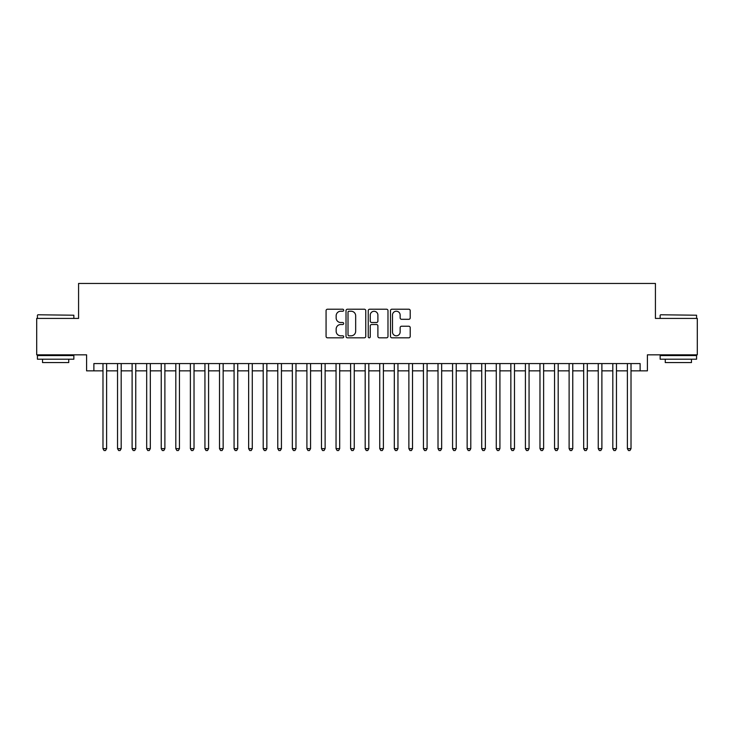<?xml version="1.0" encoding="UTF-8"?>
<svg xmlns="http://www.w3.org/2000/svg" width="734" height="734" viewBox="0 0 734 734"><rect width="100%" height="100%" fill="white"/><g stroke="black" fill="none" stroke-linecap="round" stroke-linejoin="round"><path stroke-width="1.1" d="M343.696 310.225A1 1 0 0 0 342.695 309.216L327.502 309.216A1.431 1.431 0 0 0 326.07 310.647L326.07 336.383A1.431 1.431 0 0 0 327.502 337.814L342.695 337.814A1 1 0 0 0 343.696 336.814A1 1 0 0 0 342.695 335.814L340.723 335.814A4.578 4.578 0 0 1 336.154 331.236L336.154 329.098A4.578 4.578 0 0 1 340.723 324.52L342.695 324.52A1 1 0 0 0 343.696 323.52A1 1 0 0 0 342.695 322.52L340.723 322.52A4.578 4.578 0 0 1 336.154 317.941L336.154 315.794A4.578 4.578 0 0 1 340.723 311.225L342.695 311.225A1 1 0 0 0 343.696 310.225M408.783 319.299A1.431 1.431 0 0 0 410.214 317.868L410.214 310.647A1.431 1.431 0 0 0 408.783 309.216L391.91 309.216A1.431 1.431 0 0 0 390.488 310.647L390.488 336.383A1.431 1.431 0 0 0 391.91 337.814L408.783 337.814A1.431 1.431 0 0 0 410.214 336.383L410.214 327.667A1.431 1.431 0 0 0 408.783 326.235L401.562 326.235A1.431 1.431 0 0 0 400.14 327.667L400.14 331.988A3.826 3.826 0 0 1 396.314 335.814A3.826 3.826 0 0 1 392.488 331.988L392.488 315.051A3.826 3.826 0 0 1 396.314 311.225A3.826 3.826 0 0 1 400.14 315.051L400.14 317.868A1.431 1.431 0 0 0 401.562 319.299L408.783 319.299M93.879 370.863L93.879 363.578L640.121 363.578L640.121 370.863L647.406 370.863L647.406 354.834L697.3 354.834L697.3 318.418L655.425 318.418L655.425 283.462L78.575 283.462L78.575 318.418L36.7 318.418L36.7 354.834L86.594 354.834L86.594 370.863L102.98 370.863M365.752 310.647A1.431 1.431 0 0 0 364.321 309.216L347.448 309.216A1.431 1.431 0 0 0 346.017 310.647L346.017 336.383A1.431 1.431 0 0 0 347.448 337.814L364.321 337.814A1.431 1.431 0 0 0 365.752 336.383L365.752 310.647M369.679 309.216L386.552 309.216A1.431 1.431 0 0 1 387.983 310.647L387.983 336.383A1.431 1.431 0 0 1 386.552 337.814L379.331 337.814A1.431 1.431 0 0 1 377.9 336.383L377.9 325.951A1.431 1.431 0 0 0 376.469 324.52L371.679 324.52A1.431 1.431 0 0 0 370.257 325.951L370.257 336.814A1 1 0 0 1 369.248 337.814A1 1 0 0 1 368.248 336.814L368.248 310.647A1.431 1.431 0 0 1 369.679 309.216M106.623 370.863L117.541 370.863M121.183 370.863L132.111 370.863M135.753 370.863L146.681 370.863M150.323 370.863L161.241 370.863M164.884 370.863L175.811 370.863M179.454 370.863L190.381 370.863M194.024 370.863L204.942 370.863M208.584 370.863L219.512 370.863M223.154 370.863L234.082 370.863M237.724 370.863L248.642 370.863M252.285 370.863L263.212 370.863M266.855 370.863L277.782 370.863M281.425 370.863L292.343 370.863M295.986 370.863L306.913 370.863M310.555 370.863L321.483 370.863M325.125 370.863L336.044 370.863M339.686 370.863L350.613 370.863M354.256 370.863L365.183 370.863M368.817 370.863L379.744 370.863M383.387 370.863L394.314 370.863M397.956 370.863L408.875 370.863M412.517 370.863L423.445 370.863M427.087 370.863L438.014 370.863M441.657 370.863L452.575 370.863M456.218 370.863L467.145 370.863M470.788 370.863L481.715 370.863M485.358 370.863L496.276 370.863M499.918 370.863L510.846 370.863M514.488 370.863L525.416 370.863M529.058 370.863L539.976 370.863M543.619 370.863L554.546 370.863M558.189 370.863L569.116 370.863M572.759 370.863L583.677 370.863M587.319 370.863L598.247 370.863M601.889 370.863L612.817 370.863M616.459 370.863L627.377 370.863M631.02 370.863L640.121 370.863M349.017 311.225A1 1 0 0 0 348.017 312.225L348.017 334.814A1 1 0 0 0 349.017 335.814L351.091 335.814A4.578 4.578 0 0 0 355.669 331.236L355.669 315.794A4.578 4.578 0 0 0 351.091 311.225L349.017 311.225M377.9 315.115A3.826 3.826 0 0 0 374.074 311.289A3.826 3.826 0 0 0 370.257 315.115L370.257 321.088A1.431 1.431 0 0 0 371.679 322.52L376.469 322.52A1.431 1.431 0 0 0 377.9 321.088L377.9 315.115M106.623 363.578L106.623 448.648L102.98 448.648L102.98 363.578M106.623 448.648L105.531 450.538L104.072 450.538L102.98 448.648M37.865 314.776L73.85 315.216L37.865 314.776M55.637 359.21L37.425 359.21L37.425 355.568L73.85 355.568L73.85 359.21L55.637 359.21M68.748 359.21L68.748 362.559L42.526 362.559L42.526 359.21M660.591 314.776L696.575 315.216L660.591 314.776M678.363 359.21L660.15 359.21L660.15 355.568L696.575 355.568L696.575 359.21L678.363 359.21M691.474 359.21L691.474 362.559L665.252 362.559L665.252 359.21M121.183 363.578L121.183 448.648L117.541 448.648L117.541 363.578M121.183 448.648L120.092 450.538L118.642 450.538L117.541 448.648M135.753 363.578L135.753 448.648L132.111 448.648L132.111 363.578M135.753 448.648L134.661 450.538L133.203 450.538L132.111 448.648M150.323 363.578L150.323 448.648L146.681 448.648L146.681 363.578M150.323 448.648L149.231 450.538L147.773 450.538L146.681 448.648M164.884 363.578L164.884 448.648L161.241 448.648L161.241 363.578M164.884 448.648L163.792 450.538L162.333 450.538L161.241 448.648M179.454 363.578L179.454 448.648L175.811 448.648L175.811 363.578M179.454 448.648L178.362 450.538L176.903 450.538L175.811 448.648M194.024 363.578L194.024 448.648L190.381 448.648L190.381 363.578M194.024 448.648L192.932 450.538L191.473 450.538L190.381 448.648M208.584 363.578L208.584 448.648L204.942 448.648L204.942 363.578M208.584 448.648L207.493 450.538L206.034 450.538L204.942 448.648M223.154 363.578L223.154 448.648L219.512 448.648L219.512 363.578M223.154 448.648L222.063 450.538L220.604 450.538L219.512 448.648M237.724 363.578L237.724 448.648L234.082 448.648L234.082 363.578M237.724 448.648L236.632 450.538L235.174 450.538L234.082 448.648M252.285 363.578L252.285 448.648L248.642 448.648L248.642 363.578M252.285 448.648L251.193 450.538L249.734 450.538L248.642 448.648M266.855 363.578L266.855 448.648L263.212 448.648L263.212 363.578M266.855 448.648L265.763 450.538L264.304 450.538L263.212 448.648M281.425 363.578L281.425 448.648L277.782 448.648L277.782 363.578M281.425 448.648L280.324 450.538L278.874 450.538L277.782 448.648M295.986 363.578L295.986 448.648L292.343 448.648L292.343 363.578M295.986 448.648L294.894 450.538L293.435 450.538L292.343 448.648M310.555 363.578L310.555 448.648L306.913 448.648L306.913 363.578M310.555 448.648L309.464 450.538L308.005 450.538L306.913 448.648M325.125 363.578L325.125 448.648L321.483 448.648L321.483 363.578M325.125 448.648L324.024 450.538L322.575 450.538L321.483 448.648M339.686 363.578L339.686 448.648L336.044 448.648L336.044 363.578M339.686 448.648L338.594 450.538L337.135 450.538L336.044 448.648M354.256 363.578L354.256 448.648L350.613 448.648L350.613 363.578M354.256 448.648L353.164 450.538L351.705 450.538L350.613 448.648M368.817 363.578L368.817 448.648L365.183 448.648L365.183 363.578M368.817 448.648L367.725 450.538L366.275 450.538L365.183 448.648M383.387 363.578L383.387 448.648L379.744 448.648L379.744 363.578M383.387 448.648L382.295 450.538L380.836 450.538L379.744 448.648M397.956 363.578L397.956 448.648L394.314 448.648L394.314 363.578M397.956 448.648L396.865 450.538L395.406 450.538L394.314 448.648M412.517 363.578L412.517 448.648L408.875 448.648L408.875 363.578M412.517 448.648L411.425 450.538L409.976 450.538L408.875 448.648M427.087 363.578L427.087 448.648L423.445 448.648L423.445 363.578M427.087 448.648L425.995 450.538L424.536 450.538L423.445 448.648M441.657 363.578L441.657 448.648L438.014 448.648L438.014 363.578M441.657 448.648L440.565 450.538L439.106 450.538L438.014 448.648M456.218 363.578L456.218 448.648L452.575 448.648L452.575 363.578M456.218 448.648L455.126 450.538L453.676 450.538L452.575 448.648M470.788 363.578L470.788 448.648L467.145 448.648L467.145 363.578M470.788 448.648L469.696 450.538L468.237 450.538L467.145 448.648M485.358 363.578L485.358 448.648L481.715 448.648L481.715 363.578M485.358 448.648L484.266 450.538L482.807 450.538L481.715 448.648M499.918 363.578L499.918 448.648L496.276 448.648L496.276 363.578M499.918 448.648L498.826 450.538L497.368 450.538L496.276 448.648M514.488 363.578L514.488 448.648L510.846 448.648L510.846 363.578M514.488 448.648L513.396 450.538L511.937 450.538L510.846 448.648M529.058 363.578L529.058 448.648L525.416 448.648L525.416 363.578M529.058 448.648L527.966 450.538L526.507 450.538L525.416 448.648M543.619 363.578L543.619 448.648L539.976 448.648L539.976 363.578M543.619 448.648L542.527 450.538L541.068 450.538L539.976 448.648M558.189 363.578L558.189 448.648L554.546 448.648L554.546 363.578M558.189 448.648L557.097 450.538L555.638 450.538L554.546 448.648M572.759 363.578L572.759 448.648L569.116 448.648L569.116 363.578M572.759 448.648L571.667 450.538L570.208 450.538L569.116 448.648M587.319 363.578L587.319 448.648L583.677 448.648L583.677 363.578M587.319 448.648L586.227 450.538L584.769 450.538L583.677 448.648M601.889 363.578L601.889 448.648L598.247 448.648L598.247 363.578M601.889 448.648L600.797 450.538L599.339 450.538L598.247 448.648M616.459 363.578L616.459 448.648L612.817 448.648L612.817 363.578M616.459 448.648L615.358 450.538L613.908 450.538L612.817 448.648M631.02 363.578L631.02 448.648L627.377 448.648L627.377 363.578M631.02 448.648L629.928 450.538L628.469 450.538L627.377 448.648M37.425 318.418L37.425 315.216M45.728 355.568L45.728 354.834M65.546 355.568L65.546 354.834M73.85 318.418L73.85 315.216M660.15 318.418L660.15 315.216M668.454 355.568L668.454 354.834M688.272 355.568L688.272 354.834M696.575 318.418L696.575 315.216"/></g></svg>
